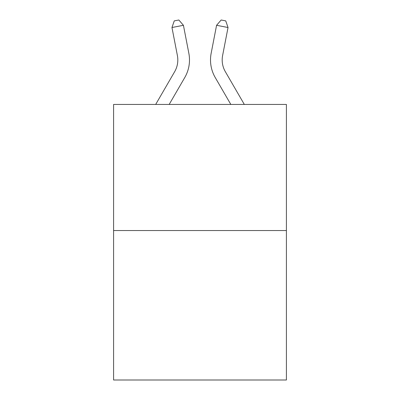 <?xml version="1.0" encoding="UTF-8"?>
<svg xmlns="http://www.w3.org/2000/svg" width="400" height="400" viewBox="0 0 400 400"><rect width="100%" height="100%" fill="white"/><g stroke="black" fill="none" stroke-linecap="round" stroke-linejoin="round"><path stroke-width="0.6" d="M286.405 230.54L286.405 104.435L113.595 104.435L113.595 380L286.405 380L286.405 230.54L113.595 230.54M188.85 53.31L183.425 25.295L188.85 53.31A35.03 35.03 0 0 1 184.77 77.535L169.18 104.435M244.32 104.435L225.335 71.68A23.355 23.355 0 0 1 222.61 55.53L228.035 27.515L216.575 25.295L211.15 53.31A35.03 35.03 0 0 0 215.23 77.535L230.82 104.435M228.035 27.515L225.75 20.89L221.165 20L216.575 25.295L211.15 53.31M155.68 104.435L174.665 71.68A23.355 23.355 0 0 0 177.39 55.53L171.965 27.515L174.25 20.89L178.835 20L183.425 25.295L171.965 27.515M174.665 71.68A23.355 23.355 0 0 0 177.39 55.53A23.355 23.355 0 0 1 174.665 71.68A23.355 23.355 0 0 0 177.39 55.53A23.355 23.355 0 0 1 174.665 71.68A23.355 23.355 0 0 0 177.39 55.53A23.355 23.355 0 0 1 174.665 71.68A23.355 23.355 0 0 0 177.39 55.53A23.355 23.355 0 0 1 174.665 71.68A23.355 23.355 0 0 0 177.39 55.53A23.355 23.355 0 0 1 174.665 71.68A23.355 23.355 0 0 0 177.39 55.53A23.355 23.355 0 0 1 174.665 71.68A23.355 23.355 0 0 0 177.39 55.53A23.355 23.355 0 0 1 174.665 71.68A23.355 23.355 0 0 0 177.39 55.53A23.355 23.355 0 0 1 174.665 71.68A23.355 23.355 0 0 0 177.39 55.53A23.355 23.355 0 0 1 174.665 71.68A23.355 23.355 0 0 0 177.39 55.53A23.355 23.355 0 0 1 174.665 71.68A23.355 23.355 0 0 0 177.39 55.53A23.355 23.355 0 0 1 174.665 71.68M225.335 71.68A23.355 23.355 0 0 1 222.61 55.53A23.355 23.355 0 0 0 225.335 71.68A23.355 23.355 0 0 1 222.61 55.53A23.355 23.355 0 0 0 225.335 71.68"/></g></svg>
